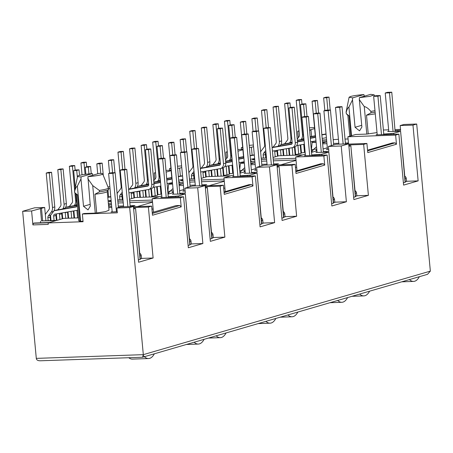 <?xml version="1.0" encoding="UTF-8"?>
<svg xmlns="http://www.w3.org/2000/svg" width="453" height="453" viewBox="0 0 453 453"><rect width="100%" height="100%" fill="white"/><g stroke="black" fill="none" stroke-linecap="round" stroke-linejoin="round"><path stroke-width="0.68" d="M320.011 113.063L315.747 113.216L313.47 113.879L317.734 113.731L320.011 113.063L323.306 151.602L328.867 151.251L328.419 146.444L341.211 145.996L348.685 143.822L353.855 199.586L368.391 195.356L363.663 144.399L366.919 143.454L367.768 152.587L396.471 144.235L395.622 135.102L347.87 136.761L355.73 134.473L366.811 134.088L377.015 132.582M368.238 133.952L366.5 115.204L375.277 113.833M76.319 194.411L78.765 220.781L79.881 221.279L77.429 194.841L74.779 192.723L74.643 191.279C75.458 188.312 76.37 186.591 77.367 186.126L80.974 178.895L83.516 206.291L88.012 209.898L90.34 206.053L87.905 176.647A12.622 1.331 -5.3 0 0 102.689 173.918L108.375 187.921A16.993 1.795 174.7 0 1 108.386 187.978L108.522 189.416A16.993 1.795 174.7 0 1 108.482 189.564L107.214 191.608A15.538 1.642 174.7 0 1 105.424 192.434A15.538 1.642 174.7 0 1 94.96 194.229L96.699 212.978L105.577 211.585L108.986 210.22M108.482 189.564A16.993 1.795 174.7 0 1 106.529 190.47A16.993 1.795 174.7 0 1 99.456 191.862L94.96 194.229M74.643 191.279A16.993 1.795 174.7 0 1 74.552 191.115A16.993 1.795 174.7 0 1 74.552 191.058L77.565 176.245A12.622 1.331 -5.3 0 0 81.087 176.885L80.974 178.895M74.779 192.723A16.993 1.795 174.7 0 1 74.751 192.695A16.993 1.795 174.7 0 1 74.683 192.559L74.552 191.115M92.82 175.447L92.355 173.601A12.622 1.331 -5.3 0 0 79.043 175.509A12.622 1.331 -5.3 0 0 77.565 176.245M375.118 112.134L371.001 112.837L366.5 115.204M374.982 110.696L370.865 111.398L371.001 112.837M395.645 131.296L395.588 130.702L395.061 130.719L391.766 92.186L387.502 92.333L385.226 92.995L389.489 92.848L391.766 92.186M397.921 131.217L397.853 130.464L395.588 130.702M388.77 131.194L387.655 131.517L400.373 131.37L393.583 133.346L383.487 134.088L383.765 134.009L380.197 95.549L375.933 95.696L373.651 96.364L377.915 96.212L381.483 134.671L398.878 134.15L403.606 185.107L418.142 180.877L407.27 181.257L405.293 181.829M317.009 152.078L315.9 152.401L328.618 152.253L321.828 154.224L311.732 154.971L308.436 116.432L304.173 116.58L301.896 117.248L306.16 117.095L309.727 155.555L327.123 155.034L331.851 205.99L346.381 201.761L341.211 145.996M245.254 172.961L244.139 173.284L256.857 173.137L250.073 175.107L239.971 175.855L240.249 175.775L236.681 137.316L232.417 137.463L230.135 138.125L234.399 137.978L237.967 176.438L255.367 175.917L260.09 226.874L274.626 222.644L269.456 166.88L276.925 164.705L264.133 165.152L256.664 167.327L269.456 166.88M223.363 175.034L223.867 174.881M229.144 173.346L229.654 173.199M295.118 154.15L295.628 153.997M300.905 152.463L301.415 152.316M151.602 195.917L152.112 195.764M157.389 194.229L157.899 194.082M154.801 179.45L154.207 173.001L155.555 172.955M109.864 186.8L107.95 186.868M108.471 188.89L110.017 188.442M111.223 201.483L109.048 201.557L108.969 200.719M108.624 196.97L108.007 190.334M109.048 201.557L111.172 200.939M172.497 183.091L168.618 184.224L167.938 190.73M166.211 172.089L171.132 170.656M167.995 191.347L170.068 191.274M168.618 184.224L172.593 184.082M179.184 183.856L182.859 183.725L179.269 184.767M117.695 199.886L122.944 199.705M152.333 200.05L129.666 200.838M123.069 201.07L117.82 201.251M224.286 181.285L209.043 185.719M179.06 182.485L183.142 182.344M189.739 182.112L194.988 181.93M201.585 181.704L224.252 180.911M203.25 185.656L206.704 184.654L201.874 184.818M195.283 185.051L190.028 185.232M183.431 185.464L179.348 185.605M129.518 199.246L135.498 197.508L159.241 196.681M171.092 170.226L166.053 170.402M154.207 173.001L155.526 172.616M45.906 220.77L44.671 207.457L34.609 207.808L22.65 211.291L36.297 358.38C36.483 360.016 37.882 360.815 40.487 360.781L142.536 357.247L143.318 354.654L129.671 207.559L133.409 206.472L120.617 206.919L116.88 208.006L129.671 207.559M74.439 216.953L73.93 217.1M151.981 194.382L151.472 194.53M146.2 196.07L145.69 196.217M170.9 168.142L169.581 168.527L169.745 170.271M181.619 165.917L177.548 166.211M223.742 173.499L223.233 173.646M217.955 175.186L217.446 175.334M227.281 151.732L225.962 152.117L226.562 158.567M242.655 147.259L241.341 147.644L241.5 149.388M253.38 145.034L249.309 145.328M295.498 152.616L294.988 152.763M289.71 154.303L289.207 154.45M299.042 130.855L297.723 131.234L298.317 137.684M314.524 127.587L309.495 127.808M168.544 193.975L168.459 193.08L170.305 191.007L173.352 190.9M173.001 188.505L170.305 191.007M224.909 188.012L223.697 188.363M172.338 192.87L173.244 191.109M157.893 194.003L157.372 194.02M183.81 189.53L179.818 190.69M173.38 192.57L168.25 194.06M161.806 195.934L152.208 198.731L153.454 212.163M205.169 185.588L192.378 186.036L184.903 188.21L197.695 187.763L205.169 185.588L210.339 241.353L224.875 237.123L220.147 186.166L223.403 185.22L205.192 185.855M223.403 185.22L224.252 194.354L252.955 185.996L251.54 184.603L248.986 184.688L224.031 191.953M179.858 182.457L178.946 181.285M179.048 182.383L179.83 182.157M22.65 211.291L31.602 210.973L32.899 224.915L33.448 223.278L34.36 223.012L49.705 222.474L55.861 220.685L41.534 220.922L56.885 220.385L63.743 218.391L78.494 217.876M44.671 207.457L31.602 210.973M108.352 203.335L111.387 203.227M117.984 202.995L123.233 202.814M129.83 202.587L152.491 201.795M224.088 179.167L201.426 179.954M194.83 180.186L189.581 180.368M182.984 180.6L180.804 180.673L180.724 179.835M180.379 176.087L179.643 168.176L181.772 167.559M169.581 168.527L170.928 168.482M177.74 168.244L179.643 168.176M229.648 173.12L229.127 173.137M225.962 152.117L227.315 152.072M237.967 151.206L242.887 149.773M242.848 149.343L237.814 149.518M250.815 161.602L254.903 161.461M261.5 161.234L266.749 161.047M273.346 160.821L296.007 160.028M251.613 161.574L250.707 160.402M295.849 158.284L273.182 159.071M266.585 159.303L261.336 159.484M254.739 159.716L252.564 159.79L252.485 158.952M252.134 155.203L251.404 147.293L253.533 146.676M241.341 147.644L242.689 147.599M249.495 147.361L251.404 147.293M301.409 152.236L300.883 152.253M297.723 131.234L299.071 131.189M309.727 130.322L310.973 129.96L311.573 136.444M314.62 128.612L309.863 129.994L310.973 129.96M32.899 224.915L48.245 224.382L48.114 222.938L48.799 222.74L33.448 223.278M48.114 222.938L83.075 221.721L82.361 214.031L117.327 212.814L116.88 208.006M79.881 221.279L83.035 221.257M152.525 202.163L137.282 206.602M108.477 204.699L111.098 204.609L108.539 205.356M108.641 206.449L111.676 206.347M118.273 206.115L123.522 205.934M130.119 205.702L134.943 205.537L131.495 206.54M40.51 221.223L40.657 222.791M40.374 208.425L41.534 220.922M42.644 220.883L41.483 208.386M152.208 198.731L180.351 197.746L181.194 206.879L179.784 205.486L175.945 205.617L152.242 212.514M151.936 209.246L153.154 208.895M80.634 221.341L77.367 186.126M77.429 194.841A15.538 1.642 174.7 0 1 76.376 194.473L74.751 192.695M179.784 205.486L152.333 213.476M133.409 206.472L138.584 262.236L153.114 258.006L148.391 207.049L151.647 206.104L152.491 215.237L181.194 206.879M396.471 144.235L395.056 142.837L367.604 150.826M276.925 164.705L282.1 220.469L296.63 216.24L291.902 165.283L295.163 164.337L296.007 173.471L324.71 165.113L323.3 163.72L320.741 163.805L295.786 171.07M295.849 171.71L323.3 163.72M224.088 192.593L251.54 184.603M322.508 140.022L326.596 139.881M333.193 139.649L338.425 139.292M261.211 158.12L266.46 157.938M254.688 159.173L252.564 159.79M348.074 138.958L345.022 139.065M333.221 139.966L333.55 139.869L333.21 139.881M326.619 140.113L322.53 140.254M312.111 142.197L316.081 142.055M322.678 141.823L326.76 141.681M322.785 143.001L326.375 141.959L322.7 142.089M316.103 142.316L312.134 142.457L311.454 148.963M348.442 142.95L345.39 143.052M338.793 143.284L333.544 143.465M326.947 143.697L322.864 143.839M346.766 143.89L348.482 143.391M302.757 154.915L279.014 155.741L273.034 157.48M367.547 150.186L392.502 142.922L395.056 142.837M312.06 152.208L311.975 151.313L313.821 149.241L316.862 149.133M313.821 149.241L316.517 146.738M315.854 151.104L316.76 149.343M312.049 141.546L312.134 142.457M350.832 135.9L348.969 115.815L346.319 113.697L346.092 112.089L349.099 97.265M364.365 96.421L363.895 94.581C358.063 95.034 353.623 95.674 350.588 96.483L349.099 97.225L352.627 97.859L352.519 99.87L348.912 107.101L351.562 135.69M348.912 107.101C347.938 107.542 347.032 109.264 346.188 112.253M346.092 112.089L346.29 113.669L347.915 115.447L348.969 115.815M313.584 149.507L311.511 149.581M352.627 97.859L363.895 94.581M352.519 99.87L355.056 127.265L359.552 130.872L361.879 127.027L359.337 99.632L364.257 106.568L366.811 134.088M359.45 97.622L369.959 96.347L374.235 94.892L370.718 94.343L359.45 97.622L359.337 99.632M370.865 111.398C368.442 108.516 366.239 106.908 364.257 106.568M251.585 161.274L250.809 161.5M296.664 167.129L295.452 167.48M296.041 160.402L280.798 164.835M240.3 173.091L240.22 172.197L242.061 170.124L245.107 170.017M275.011 164.773L278.459 163.771L273.635 163.935M267.038 164.167L261.789 164.348M255.192 164.581L251.109 164.722M242.061 170.124L244.756 167.621M244.099 171.987L244.999 170.226M251.03 163.884L254.614 162.842L250.945 162.972M180.804 180.673L182.933 180.056M244.258 162.208L240.373 163.34L239.699 169.847M239.756 170.464L241.823 170.39M240.373 163.34L244.348 163.199M189.45 179.003L194.699 178.822M201.279 178.363L207.259 176.625L231.002 175.798M161.925 197.214L160.809 197.536L183.607 196.8L188.335 247.757L202.87 243.527L197.695 187.763M173.493 193.844L172.383 194.167L185.101 194.014L178.312 195.99L168.216 196.738L168.273 197.332M188.12 245.469L190.056 244.852L185.328 193.895L189.83 244.971M182.65 193.867L182.576 193.114L185.351 193.018L184.903 188.21M183.929 190.809L182.814 191.132L185.169 191.053M205.339 187.44L207.106 187.616L205.402 188.108M211.834 238.567L207.332 187.491L212.061 238.448L210.13 239.065M108.386 187.978A16.993 1.795 174.7 0 1 99.326 190.419L92.718 185.588L95.272 213.114L96.699 212.978M102.689 173.918A12.622 1.331 -5.3 0 0 99.179 173.363L87.905 176.647M87.797 178.658L92.718 185.588M81.087 176.885L92.355 173.601M99.326 190.419L99.456 191.862M418.142 180.877L412.966 125.113L416.703 124.026L430.35 271.121L427.536 274.32L142.536 357.247M82.361 214.031L84.184 213.499L95.272 213.114M151.647 206.104L133.431 206.738M119.586 207.219L118.38 207.259M111.783 207.491L108.748 207.599M133.578 208.323L135.351 208.493L133.641 208.992M138.369 259.948L140.3 259.331M112.174 211.693L111.059 212.015L117.225 211.698M348.521 143.828L347.87 136.761M400.537 129.411L395.237 129.598M388.64 129.83L383.391 130.011M416.703 124.026L403.912 124.473L400.175 125.56L400.622 130.368L397.853 130.464M405.101 182.321L400.599 131.245L405.333 182.202L403.397 182.819M377.196 134.564L376.086 134.886L381.483 134.671M412.966 125.113L400.175 125.56M368.391 195.356L357.519 195.736L355.543 196.308M355.577 196.664L353.646 197.298M324.71 165.113L323.867 155.985L295.724 156.965L296.998 170.719M327.326 147.763L323.334 148.929M316.89 150.804L311.766 152.293M305.322 154.167L295.724 156.965M366.919 143.454L348.708 144.088M348.855 145.673L350.622 145.849L348.918 146.342M355.577 196.681L350.849 145.724L355.35 196.8M327.445 149.043L326.33 149.365L328.68 149.286M333.572 203.069L331.636 203.703M305.441 155.447L304.325 155.77L309.727 155.555M333.572 203.086L328.844 152.129L333.346 203.204M348.685 143.822L335.894 144.269L328.419 146.444M333.538 202.712L335.509 202.14L346.381 201.761M283.788 217.191L285.758 216.619L296.63 216.24M283.816 217.548L281.885 218.182M252.955 185.996L252.106 176.863L223.963 177.848L225.243 191.602M255.571 168.646L251.579 169.807M245.135 171.687L240.005 173.176M233.561 175.051L223.963 177.848M295.163 164.337L276.947 164.971M277.094 166.557L278.867 166.732L277.157 167.225M283.821 217.565L279.093 166.608L283.589 217.683M255.685 169.926L254.575 170.249L256.925 170.169M261.811 223.952L259.88 224.586M233.68 176.33L232.57 176.653L237.967 176.438M248.25 133.946L243.986 134.099L241.709 134.762L245.973 134.609L248.25 133.946L251.545 172.485L257.106 172.134L256.664 167.327M395.622 135.102L398.878 134.15M323.867 155.985L327.123 155.034M252.106 176.863L255.367 175.917M180.351 197.746L183.607 196.8M274.626 222.644L263.754 223.023L261.777 223.595M261.811 223.969L257.089 173.012L261.585 224.088M212.027 238.074L214.003 237.502L224.875 237.123M220.147 186.166L205.271 186.687M190.022 244.478L191.993 243.901L202.87 243.527M182.576 193.114L180.3 193.352L180.356 193.946M180.3 193.352L179.79 193.369L179.847 193.969M168.782 197.315L168.726 196.715M168.216 196.738L164.92 158.199L160.656 158.346L158.38 159.009L162.644 158.861L166.211 197.321M179.79 193.369L176.494 154.83L172.231 154.983L169.954 155.645L174.218 155.492L176.494 154.83M140.271 258.957L142.242 258.38L153.114 258.006M140.305 259.331L135.577 208.374L140.073 259.45M386.279 133.833L386.347 134.586M363.663 144.399L348.782 144.92M314.524 154.716L314.592 155.47M326.092 151.347L326.166 152.1M291.902 165.283L277.026 165.804M242.763 175.6L242.836 176.353M254.337 172.231L254.405 172.984M171.008 196.483L171.075 197.236M148.391 207.049L133.51 207.57M395.061 130.719L395.118 131.319M383.487 134.088L383.544 134.683M323.306 151.602L323.357 152.202M311.732 154.971L311.789 155.566M251.545 172.485L251.602 173.086M239.971 175.855L240.028 176.449M384.002 134.071L384.053 134.666M323.833 151.585L323.889 152.18M312.242 154.949L312.298 155.549M252.072 172.468L252.128 173.063M240.486 175.832L240.543 176.432M108.12 200.866L111.121 200.351M113.726 159.733L110.657 159.841L108.38 160.504L111.449 160.396L113.726 159.733L114.932 172.689M111.449 160.396L112.599 172.769M108.38 160.504L109.558 173.222M110.702 196.879A1.359 1.183 -106.2 0 0 110.798 196.857L107.797 197.378M107.774 197.112L110.77 196.596M48.154 220.69L47.888 217.791A2.814 2.458 73.8 0 1 48.426 215.792L50.708 215.13L53.545 211.443A6.41 5.589 73.8 0 0 54.773 206.902L51.563 172.276L48.494 172.383L46.217 173.046L49.286 172.938L51.563 172.276M49.286 172.938L52.497 207.565A6.41 5.589 -106.2 0 1 51.268 212.106L48.426 215.792M46.217 173.046L49.428 207.672A2.911 2.542 73.8 0 1 48.867 209.733L46.03 213.42A6.314 5.504 -106.2 0 0 45.334 214.592M50.487 220.611L50.164 217.129A2.814 2.458 73.8 0 1 50.708 215.13M77.769 210.033A4.853 4.236 -106.2 0 1 77.072 210.311A4.853 4.236 -106.2 0 1 76.665 210.407L54.994 214.144A1.942 1.693 -106.2 0 0 53.669 216.104L55.951 215.441L56.41 220.401M56.483 213.89A1.942 1.693 -106.2 0 0 55.951 215.441M79.009 169.835L75.94 169.943L73.663 170.605L76.733 170.498L79.009 169.835L79.524 175.379M76.733 170.498L77.361 177.259M73.663 170.605L75.243 187.661M75.821 193.867L76.908 205.611A1.359 1.183 -106.2 0 1 75.979 206.981L54.309 210.719A5.436 4.745 -106.2 0 0 53.981 210.792L56.138 210.164A5.436 4.745 73.8 0 1 56.591 210.056L76.625 206.602M50.589 215.3A5.436 4.745 -106.2 0 0 50.6 216.211L51.008 220.594M54.077 220.486L53.669 216.104M80.934 162.944L84.003 162.837L86.28 162.174L83.21 162.282L80.934 162.944L82.038 174.841M85.073 174.365L84.003 162.837M86.71 166.812L86.28 162.174M62.208 218.839L61.738 213.759A2.814 2.458 73.8 0 1 61.761 212.978M59.932 219.501L59.456 214.422A2.814 2.458 73.8 0 1 59.541 213.357M64.071 204.195L66.348 203.533L63.137 168.907L60.068 169.014L57.786 169.677L60.861 169.569L64.071 204.195A6.41 5.589 -106.2 0 1 62.837 208.742L62.627 209.014M64.666 208.663L65.119 208.074A6.41 5.589 73.8 0 0 66.348 203.533M60.861 169.569L63.137 168.907M57.786 169.677L61.002 204.303A2.911 2.542 73.8 0 1 60.442 206.37L57.752 209.858M56.359 214.02A6.314 5.504 -106.2 0 0 56.387 214.529L56.931 220.373M96.806 163.873L99.875 163.765L102.157 163.103L99.088 163.21L96.806 163.873L97.729 173.788M102.157 163.103L103.295 175.413M99.875 163.765L100.776 173.437M73.879 210.888L74.541 218.018M77.61 217.91L76.908 210.356M68.16 206.687L65.883 207.349A5.436 4.745 -106.2 0 0 65.549 207.423L67.707 206.794A5.436 4.745 73.8 0 1 68.16 206.687L76.868 205.186M65.883 207.349L76.897 205.452M85.238 167.242L88.307 167.134L90.583 166.472L87.514 166.574L85.238 167.242L85.883 174.252M90.583 166.472L91.251 173.686M88.307 167.134L88.935 173.901M65.243 212.378A1.942 1.693 -106.2 0 0 65.243 212.734L67.52 212.072L68.092 218.238M62.18 212.904L62.718 218.691M65.764 218.323L65.243 212.734M69.326 206.489L72.01 203.001A2.911 2.542 73.8 0 0 72.571 200.934L69.36 166.308L72.429 166.206L74.711 165.538L71.636 165.645L69.36 166.308M74.196 205.651L74.411 205.373A6.41 5.589 -106.2 0 0 75.645 200.826L74.904 192.859M74.677 190.441L72.429 166.206M75.141 170.175L74.711 165.538M76.812 204.546A6.41 5.589 73.8 0 1 76.687 204.711L76.234 205.3M73.363 210.979L74.015 218.035M68.613 218.221L68.029 211.896M71.687 218.114L71.059 211.375M112.197 211.976L108.629 173.488L112.893 173.34L116.461 211.8M118.409 207.559L115.17 172.678L110.906 172.825L108.629 173.488M112.893 173.34L115.17 172.678M130.198 206.585L126.744 169.309L122.48 169.462L120.198 170.124L124.462 169.971L126.744 169.309M124.462 169.971L127.871 206.664M139.988 255.945L141.245 255.577A2.429 2.118 -106.2 0 0 140.464 253.901L139.734 253.176M141.245 255.577L141.529 258.589M143.346 355.52A19.417 9.264 88 0 0 148.55 358.544A19.417 9.264 88 0 0 154.331 353.827M123.607 206.811L120.198 170.124M128.76 357.723A19.417 9.264 88 0 0 132.389 359.11L148.55 358.544M194.167 342.236A19.417 9.264 88 0 0 198.301 344.065A19.417 9.264 88 0 0 204.082 339.348M162.644 158.861L164.92 158.199M174.218 155.492L177.786 193.952M189.739 241.466L190.996 241.098A2.429 2.118 -106.2 0 0 190.215 239.422L189.484 238.697M190.996 241.098L191.279 244.11M173.522 194.127L169.954 155.645M161.948 197.497L158.38 159.009M265.922 321.353A19.417 9.264 88 0 0 270.062 323.182A19.417 9.264 88 0 0 275.837 318.465M234.399 137.978L236.681 137.316M245.973 134.609L249.541 173.069M261.5 220.583L262.757 220.215A2.429 2.118 -106.2 0 0 261.976 218.539L261.245 217.814M262.757 220.215L263.034 223.227M245.283 173.244L241.709 134.762M233.708 176.613L230.135 138.125M337.683 300.469A19.417 9.264 88 0 0 341.817 302.298A19.417 9.264 88 0 0 347.598 297.581M306.16 117.095L308.436 116.432M317.734 113.731L321.302 152.185M333.255 199.699L334.512 199.331A2.429 2.118 -106.2 0 0 333.731 197.655L333 196.93M334.512 199.331L334.795 202.344M317.038 152.361L313.47 113.879M305.464 155.73L301.896 117.248M409.438 279.586A19.417 9.264 88 0 0 413.578 281.415A19.417 9.264 88 0 0 419.353 276.698M377.915 96.212L380.197 95.549M389.489 92.848L393.057 131.302M405.016 178.816L406.273 178.448A2.429 2.118 -106.2 0 0 405.492 176.772L404.761 176.047M406.273 178.448L406.551 181.46M388.799 131.478L385.226 92.995M377.224 134.847L373.651 96.364M183.958 191.092L180.385 152.604L184.648 152.457L187.887 187.344M190.164 186.676L186.925 151.795L182.661 151.942L180.385 152.604M184.648 152.457L186.925 151.795M201.959 185.702L198.499 148.425L194.235 148.578L191.959 149.241L196.223 149.088L198.499 148.425M196.223 149.088L199.626 185.781M211.749 235.062L213.006 234.694A2.429 2.118 -106.2 0 0 212.225 233.018L211.489 232.293M213.006 234.694L213.284 237.706M216.172 335.832A19.417 9.264 88 0 0 220.311 337.661A19.417 9.264 88 0 0 226.087 332.944M195.362 185.928L191.959 149.241M255.713 170.209L252.145 131.727L256.409 131.574L259.643 166.461M261.919 165.798L258.686 130.911L254.422 131.059L252.145 131.727M256.409 131.574L258.686 130.911M273.714 164.818L270.26 127.542L265.996 127.695L263.714 128.358L267.978 128.21L270.26 127.542M267.978 128.21L271.381 164.898M283.504 214.178L284.761 213.81A2.429 2.118 -106.2 0 0 283.98 212.134L283.25 211.409M284.761 213.81L285.045 216.823M287.927 314.948A19.417 9.264 88 0 0 292.066 316.777A19.417 9.264 88 0 0 297.848 312.06M267.117 165.045L263.714 128.358M327.474 149.326L323.901 110.843L328.165 110.691L331.403 145.577M333.68 144.915L330.441 110.028L326.177 110.175L323.901 110.843M328.165 110.691L330.441 110.028M345.475 143.935L342.015 106.659L337.751 106.812L335.475 107.474L339.739 107.327L342.015 106.659M339.739 107.327L343.142 144.014M355.265 193.295L356.522 192.927A2.429 2.118 -106.2 0 0 355.741 191.251L355.005 190.526M356.522 192.927L356.8 195.939M359.688 294.065A19.417 9.264 88 0 0 363.827 295.894A19.417 9.264 88 0 0 369.603 291.177M338.878 144.167L335.475 107.474M168.097 192.423L169.077 192.389M157.44 194.762L161.63 194.065M151.653 196.443L157.485 195.271L156.693 186.727M239.852 171.54L240.832 171.506M229.195 173.878L233.391 173.182M223.408 175.566L229.241 174.388L228.448 165.843M311.613 150.656L312.593 150.623M300.956 152.995L305.146 152.299M295.169 154.683L301.002 153.505L300.209 144.96M160.996 194.252L160.237 186.104M157.208 186.636L157.95 194.614M178.844 180.164L182.876 179.467M185.487 138.85L182.417 138.958L180.135 139.62L183.21 139.513L185.487 138.85L186.687 151.806M183.21 139.513L184.354 151.885M180.135 139.62L181.319 152.338M182.457 175.996A1.359 1.183 -106.2 0 0 182.553 175.974L178.522 176.676M166.8 178.425L171.772 177.57M178.493 176.41L182.531 175.713M166.823 178.692L171.8 177.836M119.915 199.807L119.643 196.908A2.814 2.458 73.8 0 1 120.187 194.909L122.44 194.252M122.253 192.225L120.187 194.909M122.655 169.45L121.042 152.055L123.324 151.393L120.249 151.5L117.973 152.163L121.042 152.055M117.973 152.163L121.183 186.789A2.911 2.542 73.8 0 1 120.628 188.856L117.786 192.536A6.314 5.504 -106.2 0 0 117.117 193.657M122.242 199.728L121.919 196.245A2.814 2.458 73.8 0 1 122.44 194.275M124.988 169.371L123.324 151.393M128.929 192.887L148.425 189.524A4.853 4.236 -106.2 0 0 148.827 189.428A4.853 4.236 -106.2 0 0 151.738 184.62L154.014 183.958A4.853 4.236 -106.2 0 1 151.109 188.765L148.827 189.428M150.77 148.952L147.701 149.06L145.419 149.722L148.488 149.615L150.77 148.952L154.014 183.958M148.488 149.615L151.738 184.62M145.419 149.722L148.669 184.728A1.359 1.183 -106.2 0 1 147.74 186.098L128.607 189.399M128.578 189.133L148.386 185.719M122.344 194.416A5.436 4.745 -106.2 0 0 122.361 195.328L122.763 199.711M153.726 180.849L155.345 178.748A2.911 2.542 73.8 0 0 155.9 176.681L152.689 142.061L155.758 141.953L158.04 141.291L154.971 141.398L152.689 142.061M157.525 181.398L157.74 181.121A6.41 5.589 -106.2 0 0 158.975 176.579L155.758 141.953M158.471 145.928L158.04 141.291M160.141 180.294A6.41 5.589 73.8 0 1 160.017 180.458L159.564 181.047M151.449 188.646L152.163 196.296M155.209 195.934L154.388 187.123M133.963 197.955L133.493 192.876A2.814 2.458 73.8 0 1 133.522 192.095M131.687 198.618L131.217 193.539A2.814 2.458 73.8 0 1 131.302 192.474M135.826 183.312L138.108 182.65L134.892 148.023L131.823 148.131L129.547 148.794L132.616 148.686L135.826 183.312A6.41 5.589 -106.2 0 1 134.598 187.859L134.382 188.131M136.421 187.78L136.874 187.197A6.41 5.589 73.8 0 0 138.108 182.65M132.616 148.686L134.892 148.023M129.547 148.794L132.757 183.42A2.911 2.542 73.8 0 1 132.197 185.487L129.513 188.975M153.839 182.032L160.203 180.94M166.925 179.779L171.528 178.986M153.861 182.299L160.226 181.2M166.947 180.045L170.883 179.365A1.359 1.183 -106.2 0 0 171.812 177.989L168.567 142.989L171.636 142.882L173.912 142.219L175.09 154.881M173.912 142.219L170.843 142.327L168.567 142.989M171.636 142.882L172.757 154.96M167.27 183.527L171.568 182.786A4.853 4.236 -106.2 0 0 171.976 182.695A4.853 4.236 -106.2 0 0 172.446 182.519M150.945 188.816L151.698 196.942M145.634 190.005L146.296 197.134M149.365 197.027L148.663 189.473M139.92 185.804L137.644 186.472A5.436 4.745 -106.2 0 0 137.31 186.54L139.467 185.911A5.436 4.745 73.8 0 1 139.92 185.804L148.629 184.303M153.963 183.386L159.954 182.349M137.644 186.472L148.652 184.569M153.986 183.652L159.314 182.735A1.359 1.183 -106.2 0 0 160.237 181.359L156.993 146.359L160.062 146.251L162.338 145.589L163.516 158.25M162.338 145.589L159.269 145.69L156.993 146.359M160.062 146.251L161.183 158.329M153.125 187.338L160 186.155A4.853 4.236 -106.2 0 0 160.402 186.064A4.853 4.236 -106.2 0 0 160.872 185.889M136.999 191.494A1.942 1.693 -106.2 0 0 137.004 191.857L139.281 191.189L139.852 197.355M133.935 192.021L134.473 197.808M137.519 197.44L137.004 191.857M141.081 185.605L143.771 182.117A2.911 2.542 73.8 0 0 144.331 180.051L141.121 145.424L144.19 145.322L146.466 144.654L143.397 144.762L141.121 145.424M145.957 184.767L146.166 184.49A6.41 5.589 -106.2 0 0 147.401 179.943L144.19 145.322M146.897 149.292L146.466 144.654M148.567 183.663A6.41 5.589 73.8 0 1 148.448 183.827L147.995 184.416M145.119 190.096L145.775 197.151M140.373 197.338L139.784 191.013M143.442 197.231L142.82 190.492M232.751 173.369L231.998 165.22M228.963 165.753L229.705 173.731M250.6 159.28L254.637 158.584M257.242 117.967L254.173 118.074L251.896 118.737L254.965 118.629L257.242 117.967L258.442 130.923M254.965 118.629L256.115 131.002M251.896 118.737L253.074 131.455M254.212 155.113A1.359 1.183 -106.2 0 0 254.309 155.09L250.277 155.792M238.555 157.542L243.533 156.687M250.254 155.526L254.286 154.83M238.578 157.808L243.555 156.953M191.67 178.924L191.404 176.024A2.814 2.458 73.8 0 1 191.942 174.026L194.195 173.369M194.009 171.342L191.942 174.026M194.416 148.573L192.802 131.172L195.079 130.509L192.01 130.617L189.733 131.279L192.802 131.172M189.733 131.279L192.944 165.906A2.911 2.542 73.8 0 1 192.383 167.972L189.547 171.653A6.314 5.504 -106.2 0 0 188.873 172.774M194.003 178.844L193.68 175.362A2.814 2.458 73.8 0 1 194.201 173.391M196.749 148.488L195.079 130.509M200.685 172.004L220.181 168.641A4.853 4.236 -106.2 0 0 220.588 168.55A4.853 4.236 -106.2 0 0 223.493 163.737L225.775 163.074A4.853 4.236 -106.2 0 1 222.865 167.882L220.588 168.55M222.525 128.069L219.456 128.176L217.18 128.839L220.249 128.731L222.525 128.069L225.775 163.074M220.249 128.731L223.493 163.737M217.18 128.839L220.424 163.844A1.359 1.183 -106.2 0 1 219.495 165.215L200.362 168.516M200.339 168.25L220.141 164.835M194.099 173.533A5.436 4.745 -106.2 0 0 194.116 174.445L194.524 178.827M225.486 159.966L227.1 157.865A2.911 2.542 73.8 0 0 227.661 155.804L224.45 121.178L227.519 121.07L229.796 120.407L226.726 120.515L224.45 121.178M229.286 160.515L229.495 160.237A6.41 5.589 -106.2 0 0 230.73 155.696L227.519 121.07M230.226 125.045L229.796 120.407M231.896 159.411A6.41 5.589 73.8 0 1 231.777 159.575L231.324 160.164M223.21 167.763L223.918 175.413M226.964 175.051L226.149 166.24M205.724 177.072L205.249 171.993A2.814 2.458 73.8 0 1 205.277 171.211M203.442 177.735L202.972 172.655A2.814 2.458 73.8 0 1 203.057 171.591M207.587 162.429L209.864 161.766L206.653 127.14L203.584 127.248L201.302 127.91L204.371 127.803L207.587 162.429A6.41 5.589 -106.2 0 1 206.353 166.976L206.143 167.248M208.176 166.897L208.629 166.313A6.41 5.589 73.8 0 0 209.864 161.766M204.371 127.803L206.653 127.14M201.302 127.91L204.518 162.536A2.911 2.542 73.8 0 1 203.958 164.603L201.268 168.091M225.594 161.149L231.959 160.056M238.68 158.895L243.284 158.103M225.622 161.415L231.981 160.322M238.708 159.162L242.644 158.482A1.359 1.183 -106.2 0 0 243.572 157.106L240.322 122.106L243.391 121.999L245.673 121.336L246.845 133.997M245.673 121.336L242.598 121.444L240.322 122.106M243.391 121.999L244.512 134.077M239.031 162.644L243.329 161.908A4.853 4.236 -106.2 0 0 243.731 161.812A4.853 4.236 -106.2 0 0 244.201 161.642M222.7 167.933L223.454 176.058M217.395 169.122L218.052 176.251M221.126 176.143L220.424 168.59M211.676 164.92L209.399 165.588A5.436 4.745 -106.2 0 0 209.065 165.656L211.223 165.028A5.436 4.745 73.8 0 1 211.676 164.92L220.385 163.42M225.719 162.502L231.715 161.466M209.399 165.588L220.413 163.686M225.747 162.769L231.07 161.851A1.359 1.183 -106.2 0 0 231.998 160.475L228.748 125.475L231.823 125.368L234.099 124.705L235.271 137.367M234.099 124.705L231.03 124.813L228.748 125.475M231.823 125.368L232.944 137.446M224.886 166.455L231.755 165.271A4.853 4.236 -106.2 0 0 232.163 165.181A4.853 4.236 -106.2 0 0 232.632 165.005M208.754 170.611A1.942 1.693 -106.2 0 0 208.759 170.974L211.036 170.305L211.608 176.472M205.696 171.138L206.234 176.925M209.28 176.557L208.759 170.974M212.842 164.722L215.526 161.234A2.911 2.542 73.8 0 0 216.087 159.167L212.876 124.547L215.945 124.439L218.221 123.777L215.152 123.879L212.876 124.547M217.712 163.884L217.927 163.607A6.41 5.589 -106.2 0 0 219.156 159.06L215.945 124.439M218.652 128.414L218.221 123.777M220.328 162.78A6.41 5.589 73.8 0 1 220.203 162.944L219.75 163.533M216.879 169.212L217.531 176.268M212.129 176.455L211.545 170.13M215.203 176.347L214.575 169.609M304.507 152.485L303.753 144.343M300.724 144.869L301.466 152.848M322.36 138.397L326.392 137.701M329.003 97.084L325.934 97.191L323.652 97.854L326.721 97.746L329.003 97.084L330.203 110.039M326.721 97.746L327.87 110.119M323.652 97.854L324.835 110.572M325.973 134.23A1.359 1.183 -106.2 0 0 326.069 134.207L322.038 134.909M310.316 136.659L315.288 135.804M322.009 134.643L326.047 133.946M310.339 136.925L315.311 136.07M263.431 158.04L263.159 155.141A2.814 2.458 73.8 0 1 263.703 153.142L265.956 152.485M265.764 150.464L263.703 153.142M266.171 127.689L264.558 110.289L266.84 109.626L263.765 109.734L261.489 110.396L264.558 110.289M261.489 110.396L264.699 145.022A2.911 2.542 73.8 0 1 264.139 147.089L261.302 150.77A6.314 5.504 -106.2 0 0 260.634 151.891M265.758 157.961L265.435 154.479A2.814 2.458 73.8 0 1 265.956 152.508M268.504 127.604L266.84 109.626M272.446 151.121L291.942 147.757A4.853 4.236 -106.2 0 0 292.344 147.667A4.853 4.236 -106.2 0 0 295.254 142.854L297.53 142.191A4.853 4.236 -106.2 0 1 294.626 146.999L292.344 147.667M294.286 107.185L291.211 107.293L288.935 107.956L292.004 107.854L294.286 107.185L297.53 142.191M292.004 107.854L295.254 142.854M288.935 107.956L292.185 142.961A1.359 1.183 -106.2 0 1 291.256 144.331L272.123 147.633M272.094 147.367L291.902 143.952M265.86 152.65A5.436 4.745 -106.2 0 0 265.877 153.561L266.279 157.944M297.242 139.082L298.855 136.982A2.911 2.542 73.8 0 0 299.416 134.92L296.205 100.294L299.274 100.187L301.556 99.524L298.482 99.632L296.205 100.294M301.041 139.632L301.256 139.354A6.41 5.589 -106.2 0 0 302.491 134.813L299.274 100.187M301.987 104.162L301.556 99.524M303.657 138.527A6.41 5.589 73.8 0 1 303.533 138.692L303.08 139.281M294.965 146.885L295.679 154.53M298.725 154.167L297.904 145.356M277.479 156.189L277.01 151.109A2.814 2.458 73.8 0 1 277.038 150.328M275.203 156.851L274.733 151.772A2.814 2.458 73.8 0 1 274.818 150.713M279.342 141.546L281.619 140.883L278.408 106.257L275.339 106.364L273.063 107.027L276.132 106.919L279.342 141.546A6.41 5.589 -106.2 0 1 278.114 146.093L277.899 146.37M279.937 146.013L280.39 145.43A6.41 5.589 73.8 0 0 281.619 140.883M276.132 106.919L278.408 106.257M273.063 107.027L276.273 141.653A2.911 2.542 73.8 0 1 275.713 143.72L273.023 147.208M297.355 140.266L303.714 139.173M310.441 138.012L315.045 137.219M297.378 140.532L303.742 139.439M310.464 138.278L314.399 137.599A1.359 1.183 -106.2 0 0 315.328 136.223L312.083 101.223L315.152 101.115L317.428 100.453L318.601 113.114M317.428 100.453L314.359 100.56L312.083 101.223M315.152 101.115L316.273 113.193M310.786 141.761L315.084 141.025A4.853 4.236 -106.2 0 0 315.492 140.928A4.853 4.236 -106.2 0 0 315.962 140.758M294.461 147.049L295.214 155.175M289.15 148.239L289.812 155.368M292.881 155.26L292.179 147.706M283.436 144.043L281.16 144.705A5.436 4.745 -106.2 0 0 280.826 144.773L282.983 144.145A5.436 4.745 73.8 0 1 283.436 144.043L292.145 142.536M297.479 141.619L303.47 140.583M281.16 144.705L292.168 142.803M297.502 141.885L302.83 140.968A1.359 1.183 -106.2 0 0 303.753 139.592L300.509 104.592L303.578 104.484L305.854 103.822L307.032 116.483M305.854 103.822L302.785 103.93L300.509 104.592M303.578 104.484L304.699 116.563M296.641 145.577L303.51 144.388A4.853 4.236 -106.2 0 0 303.918 144.297A4.853 4.236 -106.2 0 0 304.388 144.122M280.515 149.728A1.942 1.693 -106.2 0 0 280.515 150.09L282.797 149.428L283.368 155.589M277.451 150.254L277.989 156.042M281.036 155.673L280.515 150.09M284.597 143.839L287.287 140.351A2.911 2.542 73.8 0 0 287.848 138.284L284.631 103.663L287.706 103.556L289.982 102.893L286.913 102.995L284.631 103.663M289.473 143.001L289.682 142.723A6.41 5.589 -106.2 0 0 290.917 138.176L287.706 103.556M290.413 107.531L289.982 102.893M292.083 141.897A6.41 5.589 73.8 0 1 291.964 142.061L291.511 142.65M288.635 148.329L289.291 155.385M283.889 155.572L283.301 149.247M286.959 155.464L286.336 148.726M361.721 125.328L355.056 127.265M178.312 195.99L178.403 196.981M83.516 206.291L90.181 204.348M430.35 271.121L143.318 354.654L36.297 358.38M393.583 133.346L393.68 134.331M390.967 133.669L391.041 134.422M321.919 155.215L321.828 154.224M319.28 155.305L319.212 154.552M250.073 175.107L250.164 176.098M247.451 175.436L247.525 176.189M213.267 237.525L214.003 237.502M175.696 196.319L175.764 197.072M191.262 243.929L191.993 243.901M407.27 181.257L406.534 181.279M356.783 195.758L357.519 195.736M334.778 202.163L335.509 202.14M263.017 223.046L263.754 223.023M285.028 216.642L285.758 216.619M141.512 258.408L142.242 258.38M50.164 217.129L47.888 217.791M51.268 212.106L53.545 211.443M52.497 207.565L54.773 206.902M56.591 210.056L54.309 210.719M61.738 213.759L59.456 214.422M62.837 208.742L65.119 208.074M75.645 200.826L76.444 200.594M74.411 205.373L76.687 204.711M140.464 253.901L139.818 254.088M190.215 239.422L189.569 239.609M261.976 218.539L261.33 218.725M333.731 197.655L333.085 197.842M405.492 176.772L404.84 176.959M212.225 233.018L211.574 233.204M283.98 212.134L283.335 212.321M355.741 191.251L355.09 191.438M121.919 196.245L119.643 196.908M158.975 176.579L159.773 176.342M157.74 181.121L160.017 180.458M133.493 192.876L131.217 193.539M134.598 187.859L136.874 187.197M147.401 179.943L148.205 179.711M146.166 184.49L148.448 183.827M193.68 175.362L191.404 176.024M230.73 155.696L231.534 155.458M229.495 160.237L231.777 159.575M205.249 171.993L202.972 172.655M206.353 166.976L208.629 166.313M219.156 159.06L219.96 158.827M217.927 163.607L220.203 162.944M265.435 154.479L263.159 155.141M302.491 134.813L303.289 134.575M301.256 139.354L303.533 138.692M277.01 151.109L274.733 151.772M278.114 146.093L280.39 145.43M290.917 138.176L291.715 137.944M289.682 142.723L291.964 142.061M349.79 136.206L347.859 115.385M374.246 94.932L374.705 96.059M107.253 191.54L108.992 210.22M77.072 210.311L77.774 210.107M198.301 344.065L186.455 344.478M270.062 323.182L258.21 323.595M341.817 302.298L329.971 302.712M413.578 281.415L401.726 281.828M220.311 337.661L208.459 338.074M292.066 316.777L280.214 317.191M363.827 295.894L351.975 296.307M171.976 182.695L172.451 182.559M160.402 186.064L160.877 185.923M243.731 161.812L244.207 161.676M232.163 165.181L232.632 165.039M315.492 140.928L315.962 140.792M303.918 144.297L304.393 144.156"/></g></svg>
